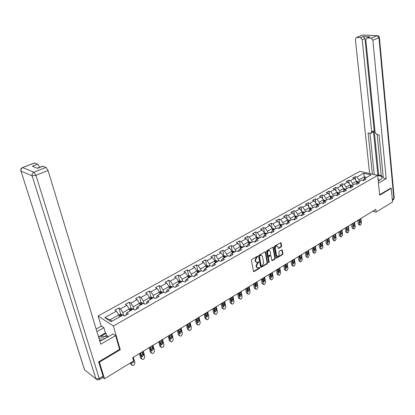 <?xml version="1.0" encoding="UTF-8"?>
<svg xmlns="http://www.w3.org/2000/svg" width="415" height="415" viewBox="0 0 415 415"><rect width="100%" height="100%" fill="white"/><g stroke="black" fill="none" stroke-linecap="round" stroke-linejoin="round"><path stroke-width="0.62" d="M257.746 256.449L257.305 256.237L251.806 259.442L251.402 260.355L253.466 271.296L253.871 271.664L259.541 268.339L259.821 267.706L259.541 267.447L257.974 268.147L256.688 266.964L256.517 266.057L257.803 263.151L258.784 262.098L258.498 261.839L256.947 262.529L255.64 261.331L255.469 260.418L256.755 257.502L257.746 256.449M281.209 246.93L281.598 246.048L281.09 243.029L280.696 242.651L274.694 246.1L274.299 246.992L276.157 257.757L276.546 258.125L282.501 254.623L282.89 253.741L282.283 250.126L281.697 249.82L279.233 251.277L278.844 252.164L279.15 253.959C279.186 255.339 278.657 256.19 277.573 256.506L276.53 255.521L275.311 248.435C275.275 247.055 275.799 246.204 276.883 245.882L277.946 246.889L278.543 248.45L281.209 246.93L280.732 246.754L281.121 245.872L280.561 242.682M379.684 195.2L391.252 188.311L392.538 202.017L376.104 212.101L375.819 209.342L132.639 357.72L133.557 360.972L104.533 378.786L99.408 362.145L120.262 349.726L113.368 326.024L377.681 175.415L379.684 195.2M265.642 252.045L265.024 251.734L259.012 255.241L258.612 256.148L260.615 267.032L261.009 267.4L267.182 263.774L267.576 262.877L265.642 252.045L265.107 251.698M266.918 250.629L273.029 247.122L273.433 247.501L275.295 258.27L274.906 259.157L272.204 260.719L271.809 260.35L271.047 255.988L270.647 255.614L268.77 256.672L268.375 257.57L269.179 262.119L268.759 262.794L266.523 251.532L266.918 250.629M113.368 326.024L98.127 315.997L359.898 171.317L377.681 175.415M355.499 179.799L355.136 176.655L352.688 178.014L354.42 178.434L350.468 180.634L348.74 180.209L346.255 181.594L347.983 182.024L343.973 184.26L342.245 183.819L339.719 185.225L341.446 185.666L337.369 187.938L335.647 187.487L333.079 188.913L334.806 189.37L330.667 191.678L328.945 191.216L326.34 192.664L328.063 193.131L323.856 195.475L322.139 194.998L319.493 196.471L321.21 196.949L316.941 199.33L315.224 198.842L312.537 200.336L314.248 200.829L309.912 203.251L308.2 202.748L305.466 204.268L307.178 204.777L302.763 207.235L301.057 206.717L298.281 208.263L299.988 208.781L295.506 211.282L293.799 210.753L290.977 212.319L292.679 212.854L288.124 215.395L286.428 214.851L283.554 216.448L285.255 216.998L280.623 219.582L278.927 219.021L276.011 220.64L277.702 221.205L272.992 223.835L271.306 223.26L268.339 224.909L270.025 225.49L265.232 228.162L263.551 227.565L260.537 229.246L262.213 229.843L257.341 232.561L255.666 231.949L252.6 233.655L254.271 234.273L249.316 237.032L247.646 236.41L244.528 238.143L246.194 238.775L241.151 241.587L239.491 240.944L236.311 242.708L237.971 243.361L232.841 246.22L231.186 245.561L227.954 247.356L229.609 248.025L224.385 250.935L222.741 250.255L219.452 252.081L221.096 252.771L215.779 255.733L214.145 255.033L210.794 256.895L212.428 257.601L207.018 260.62L205.394 259.899L201.986 261.792L203.609 262.519L198.1 265.59L196.482 264.853L193.011 266.783L194.625 267.53L189.017 270.658L187.409 269.895L183.876 271.861L185.479 272.629L179.762 275.814L178.17 275.031L174.57 277.033L176.162 277.822L170.342 281.069L168.76 280.265L165.092 282.304L166.669 283.113L160.74 286.423L159.173 285.593L155.433 287.673L157 288.508L150.956 291.875L149.4 291.024L145.592 293.14L147.143 294.002L140.986 297.436L139.445 296.559L135.565 298.717L137.1 299.604L130.818 303.106L129.293 302.203L125.34 304.402L126.86 305.31L120.459 308.879L118.949 307.956L114.914 310.197L116.418 311.136L104.803 317.61L111.075 321.703L122.773 315.099L124.324 316.069L128.396 313.761L126.84 312.806L125.901 314.456L126.072 315.078M355.136 176.655L356.869 177.065L363.732 173.242L371.036 174.933L364.163 178.813L365.937 179.233L363.483 180.624L361.714 180.193L357.756 182.429L359.53 182.865L357.04 184.276L355.266 183.835L351.251 186.102L353.02 186.548L350.488 187.985L348.719 187.528L344.642 189.831L346.411 190.293L343.838 191.751L342.074 191.284L337.929 193.623L339.693 194.096L337.084 195.579L335.315 195.097L331.108 197.478L332.866 197.96L330.216 199.465L328.452 198.972L324.172 201.389L325.936 201.887L323.238 203.417L321.48 202.909L317.127 205.368L318.886 205.882L316.147 207.433L314.388 206.914L309.969 209.409L311.722 209.938L308.936 211.515L307.183 210.981L302.691 213.518L304.439 214.062L301.606 215.665L299.858 215.115L295.293 217.693L297.036 218.254L294.157 219.888L292.414 219.322L287.766 221.942L289.509 222.518L286.578 224.178L284.84 223.597L280.115 226.263L281.852 226.855L278.87 228.546L277.137 227.944L272.333 230.657L274.061 231.269L271.031 232.981L269.304 232.369L264.417 235.129L266.139 235.751L263.053 237.499L261.336 236.866L256.361 239.678L258.078 240.321L254.94 242.095L253.228 241.447L248.165 244.305L249.872 244.964L246.681 246.775L244.975 246.105L239.823 249.01L241.525 249.695L238.272 251.532L236.576 250.847L231.337 253.809L233.028 254.504L229.718 256.382L228.027 255.671L222.689 258.685L224.375 259.406L221.003 261.315L219.328 260.589L213.891 263.655L215.567 264.397L212.132 266.337L210.462 265.59L204.927 268.713L206.592 269.475L203.096 271.457L201.436 270.684L195.802 273.869L197.452 274.652L193.893 276.67L192.244 275.876L186.501 279.119L188.145 279.923L184.514 281.977L182.88 281.163L177.029 284.467L178.657 285.297L174.959 287.393L173.335 286.552L167.37 289.919L168.988 290.77L165.222 292.907L163.609 292.046L157.529 295.475L159.137 296.351L155.293 298.53L153.695 297.643L147.501 301.14L149.089 302.042L145.172 304.262L143.59 303.349L137.272 306.913L138.843 307.842L134.849 310.109L133.282 309.165L126.84 312.806M352.854 185.199L352.641 183.388L356.584 181.173L356.843 183.425M356.584 181.173L354.42 178.434M352.641 183.388L350.468 180.634M357.756 182.429L356.246 184.078M346.375 188.856L346.151 187.041L350.156 184.784L350.421 187.015M350.156 184.784L347.983 182.024M346.151 187.041L343.973 184.26M351.251 186.102L349.721 187.788M339.792 192.57L339.563 190.744L343.63 188.457L343.9 190.656M343.63 188.457L341.446 185.666M339.563 190.744L337.369 187.938M344.642 189.831L343.091 191.554M333.105 196.347L332.866 194.511L337.001 192.187L337.276 194.355M337.001 192.187L334.806 189.37M332.866 194.511L330.667 191.678M337.929 193.623L336.358 195.382M326.315 200.18L326.065 198.334L330.262 195.973L330.548 198.105M330.262 195.973L328.063 193.131M326.065 198.334L323.856 195.475M331.108 197.478L329.515 199.267M319.415 204.076L319.156 202.219L323.42 199.817L323.71 201.918M322.585 203.231L324.172 201.389M323.42 199.817L321.21 196.949M319.156 202.219L316.941 199.33M312.407 208.034L312.137 206.167L316.469 203.729L316.759 205.788M315.566 207.261L317.127 205.368M316.469 203.729L314.248 200.829M312.137 206.167L309.912 203.251M305.279 212.055L304.999 210.177L309.403 207.702L309.699 209.72M308.433 211.365L309.969 209.409M309.403 207.702L307.178 204.777M304.999 210.177L302.763 207.235M298.043 216.142L297.752 214.254L302.224 211.738L302.525 213.715M301.181 215.535L302.691 213.518M302.224 211.738L299.988 208.781M297.752 214.254L295.506 211.282M290.682 220.298L290.381 218.399L294.93 215.841L295.231 217.771M293.815 219.774L295.293 217.693M294.93 215.841L292.679 212.854M290.381 218.399L288.124 215.395M283.196 224.525L282.885 222.611L287.512 220.012L287.818 221.916M286.324 224.095L287.766 221.942M287.512 220.012L285.255 216.998M282.885 222.611L280.623 219.582M275.591 228.821L275.264 226.896L279.969 224.256L280.286 226.17M278.709 228.489L278.636 228.058L280.115 226.263M279.969 224.256L277.702 221.205M275.264 226.896L272.992 223.835M267.851 233.189L267.514 231.254L272.297 228.566L272.629 230.491M270.964 232.96L270.876 232.452L272.333 230.657M272.297 228.566L270.025 225.49M267.514 231.254L265.232 228.162M259.982 237.629L259.634 235.689L264.5 232.95L264.843 234.89M263.084 237.484L262.98 236.913L264.417 235.129M264.5 232.95L262.213 229.843M259.634 235.689L257.341 232.561M251.978 242.153L251.615 240.197L256.563 237.411L256.921 239.362M255.054 242.028L254.95 241.457L256.361 239.678M256.563 237.411L254.271 234.273M251.615 240.197L249.316 237.032M243.838 246.749L243.46 244.783L248.497 241.95L248.865 243.911M246.889 246.655L246.78 246.079L248.165 244.305M248.497 241.95L246.194 238.775M243.46 244.783L241.151 241.587M235.549 251.428L235.16 249.451L240.285 246.567L240.669 248.538M238.578 251.36L238.464 250.785L239.823 249.01M240.285 246.567L237.971 243.361M235.16 249.451L232.841 246.22M227.119 256.185L226.715 254.198L231.928 251.267L232.327 253.249M230.118 256.154L230.003 255.573L231.337 253.809M231.928 251.267L229.609 248.025M226.715 254.198L224.385 250.935M218.534 261.035L218.114 259.033L223.426 256.05L223.835 258.042M221.506 261.03L221.387 260.444L222.689 258.685M223.426 256.05L221.096 252.771M218.114 259.033L215.779 255.733M209.798 265.963L209.362 263.956L214.768 260.916L215.193 262.918M212.745 265.994L212.615 265.403L213.891 263.655M214.768 260.916L212.428 257.601M209.362 263.956L207.018 260.62M200.901 270.99L200.45 268.967L205.954 265.87L206.395 267.888M203.817 271.047L203.682 270.456L204.927 268.713M205.954 265.87L203.609 262.519M200.45 268.967L198.1 265.59M191.844 276.1L191.377 274.066L196.98 270.917L197.436 272.945M194.723 276.198L194.588 275.601L195.802 273.869M196.98 270.917L194.625 267.53M191.377 274.066L189.017 270.658M182.621 281.313L182.133 279.264L187.845 276.053L188.317 278.097M185.464 281.443L185.323 280.841L186.501 279.119M187.845 276.053L185.479 272.629M182.133 279.264L179.762 275.814M173.221 286.615L172.718 284.56L178.533 281.287L179.026 283.341M176.033 286.786L175.882 286.184L177.029 284.467M178.533 281.287L176.162 277.822M172.718 284.56L170.342 281.069M163.66 292.072L163.126 289.955L169.05 286.62L169.559 288.684M166.42 292.227L166.265 291.62L167.37 289.919M169.05 286.62L166.669 283.113M163.126 289.955L160.74 286.423M153.955 297.783L153.353 295.449L159.391 292.056L159.915 294.131M156.621 297.778L156.465 297.166L157.529 295.475M159.391 292.056L157 288.508M153.353 295.449L150.956 291.875M144.072 303.63L143.388 301.051L149.54 297.591L150.085 299.677M146.635 303.432L146.474 302.82L147.501 301.14M149.54 297.591L147.143 294.002M143.388 301.051L140.986 297.436M134.009 309.6L133.231 306.763L139.507 303.235L140.068 305.336M136.452 309.196L136.286 308.578L137.272 306.913M139.507 303.235L137.1 299.604M133.231 306.763L130.818 303.106M123.758 315.716L122.876 312.583L129.273 308.988L129.859 311.1M129.273 308.988L126.86 305.31M122.876 312.583L120.459 308.879M104.803 317.61L109.985 319.835L118.84 314.855L119.442 316.977M118.84 314.855L116.418 311.136M98.853 361.724L99.408 362.145M102.842 377.468L104.533 378.786M391.252 188.311L390.598 188.151M101.193 326.242L98.127 315.997M372.805 211.178L376.104 212.101M109.985 319.835L112.034 321.163M364.479 178.632L364.282 176.842L359.032 179.799L359.234 181.594M366.658 177.402L364.282 176.842L363.732 173.242M359.032 179.799L356.869 177.065M364.163 178.813L362.674 180.426M120.724 314.212L118.949 307.956M131 308.392L129.293 302.203M141.084 302.691L139.445 296.559M150.982 297.093L149.4 291.024M160.688 291.605L159.173 285.593M170.223 286.215L168.76 280.265M179.576 280.929L178.17 275.031M191.04 276.556L190.231 275.83L188.768 275.736L187.409 269.895M197.789 270.658L196.482 264.853M206.654 265.673L205.394 259.899M215.364 260.776L214.145 255.033M223.918 255.962L222.741 250.255M232.322 251.236L231.186 245.561M240.586 246.588L239.491 240.944M248.704 242.023L247.646 236.41M269.314 250.432L268.697 250.25C267.582 250.572 267.047 251.433 267.089 252.823L267.566 253.01C267.525 251.615 268.054 250.753 269.164 250.427L270.248 251.438L270.689 253.949L270.295 254.841L268.412 255.899L268.012 255.526L267.566 253.01M256.688 237.53L255.666 231.949M267.021 233.661L266.207 233.028L264.531 233.121L263.551 227.565M272.188 228.421L271.306 223.26M279.752 223.96L278.927 219.021M287.19 219.582L286.428 214.851M294.51 215.286L293.799 210.753M301.715 211.064L301.057 206.717M308.807 206.919L308.2 202.748M315.789 202.842L315.224 198.842M322.668 198.837L322.139 194.998M329.432 194.9L328.945 191.216M336.098 191.03L335.647 187.487M342.666 187.227L342.245 183.819M349.129 183.482L348.74 180.209M120.262 349.726L119.587 349.254M257.274 256.263L256.283 257.31L254.997 260.226L255.469 260.418M256.216 262.322L255.168 261.134L254.997 260.226M257.248 267.934L256.216 266.767L256.05 265.859L257.331 262.954L258.317 261.906M253.513 271.441L259.069 268.142L259.349 267.519M260.662 267.182L266.71 263.582L267.104 262.685L265.164 251.864M259.733 255.765L259.453 256.397L261.201 265.948L261.481 266.207L262.368 265.719L263.639 262.835L262.456 256.32L261.144 255.111L259.733 255.765L259.261 255.573L258.981 256.211L259.453 256.397M261.284 266.124L260.729 265.75L258.981 256.211M261.398 255.121L260.672 254.924L260.003 255.142L260.475 255.329M259.261 255.573L260.003 255.142M271.856 260.501L274.434 258.97L274.823 258.083L272.899 247.153M270.523 255.645L269.968 255.5L268.292 256.486L267.898 257.383L268.707 261.927L269.179 262.119M268.479 262.519L268.707 261.927M268.137 255.79L267.535 255.339L267.089 252.823M278.2 248.237L280.732 246.754M277.018 245.882L276.406 245.706C275.321 246.028 274.797 246.878 274.834 248.258L275.311 248.435M276.961 256.325L276.053 255.334L274.834 248.258M276.203 257.907L282.029 254.442L282.413 253.56L281.759 249.788M130.403 362.907L130.782 364.22L131.84 365.06M133.381 357.268L135 362.975L134.076 365.003L132.644 365.625L131.804 364.946L131.099 362.482M118.892 315.042L120.417 314.181L121.917 314.321L122.7 315.141M131.68 362.139L132.375 361.698M121.429 315.857L120.978 315.317L120.091 315.561L120.625 316.313M131.68 362.124L132.416 362.892C133.386 362.705 133.843 362.103 133.791 361.086L132.686 357.689M104.808 338.707C103.828 337.815 102.209 337.623 99.953 338.137L98.988 338.433M102.863 339.823L99.481 340.067M98.557 337.027L99.942 336.238L107.469 336.726L107.48 337.167M107.584 337.11L107.469 336.726M378.122 179.752L380 179.923M378.506 180.784L378.215 180.696M99.808 341.146L103.185 339.646L113.119 333.914L115.609 335.59L100.736 344.211L48.062 170.472L35.949 175.327L99.242 378.501L103.055 376.177L98.635 361.849L119.619 349.368L115.609 335.59M96.913 331.606L103.864 327.668L101.493 326.071L96.15 329.085M108.481 336.586L106.66 335.336L106.069 333.354L105.426 332.913L103.864 327.668M39.705 167.359L37.106 168.137M34.217 163.043L37.666 164.143L39.638 167.136M42.444 166.275L46.039 167.411L48.062 170.472M37.666 164.143L32.339 166.228L37.558 168.319L42.927 166.197M103.055 376.177L102.941 377.411L99.31 379.632M98.511 336.866L105.426 332.913M106.069 333.354L100.923 336.3M106.66 335.336L104.57 336.539M378.241 180.935L380.617 179.565L382.137 177.952C382.231 176.608 380.747 175.799 377.692 175.524M378.464 183.155L386.189 178.678L383.315 178.009L379.087 134.885L376.763 134.476L375.108 132.447L365.828 39.845L366.938 37.962L369.915 36.868L363.224 36.546L364.941 38.574L378.667 174.943L381.235 175.535M377.173 134.548L381.297 176.168L383.175 176.598M378.667 174.943L377.894 175.384L374.143 174.601M386.189 178.678L372.862 40.214L371.109 38.149L366.938 37.962M364.941 38.574L362.207 39.658L360.485 37.62L356.444 37.438L355.37 39.301L369.62 173.558M362.207 39.658L371.638 131.846L370.844 133.329L368.084 132.945L372.395 174.196M390.717 188.182L379.632 194.677M371.638 131.846L373.401 130.943L377.894 175.384M369.205 37.07L369.682 36.878M373.401 130.943L372.603 132.421L371.202 133.142M369.973 133.277L374.242 174.544M139.414 353.585L140.68 358.129L141.764 358.985M143.284 351.225L144.845 356.9L143.938 358.913L143.31 359.297L142.547 359.52L141.712 358.835L140.13 353.149M129.324 309.17L130.746 308.371L132.24 308.506L133.033 309.31M141.603 356.06L142.636 354.322L141.997 352.008M131.783 310.01L131.332 309.476L130.455 309.714L130.995 310.456M140.815 352.729L141.66 356.257L142.329 356.807L143.668 355.017L142.604 351.64M149.172 347.63L150.396 352.153L151.501 353.02M153.005 345.296L154.515 350.945L153.617 352.932L153 353.31L152.263 353.528L151.434 352.843L149.908 347.184M139.554 303.417L140.882 302.67L142.371 302.8L143.165 303.588M151.345 350.094L152.321 348.382L151.703 346.084M141.94 304.278L141.484 303.754L140.623 303.982L141.162 304.714M150.583 346.774L151.392 350.276L152.061 350.831L153.368 349.067L152.331 345.705M158.748 341.789L159.931 346.286L161.062 347.168M162.545 339.475L164.003 345.093L163.116 347.059L162.514 347.433L161.803 347.646L160.978 346.956L159.505 341.327M149.592 297.773L150.821 297.083L152.305 297.202L153.099 297.975M160.901 344.237L161.834 342.557L161.238 340.269M151.9 298.655L151.444 298.136L150.598 298.359L151.143 299.085M160.164 340.923L160.947 344.409L161.611 344.964L162.888 343.221L161.886 339.875M168.153 336.051L169.294 340.523L170.446 341.421M171.909 333.759L173.32 339.351L172.443 341.296L171.851 341.664L171.172 341.867L170.352 341.177L168.926 335.579M159.433 292.233L160.574 291.595L162.052 291.709L162.851 292.471M170.285 338.484L171.172 336.835L170.596 334.563M161.674 293.135L161.222 292.627L160.382 292.84L160.932 293.555M169.574 335.185L170.326 338.65L170.99 339.205L172.23 337.483L171.265 334.153M177.381 330.418L178.486 334.869L179.659 335.771M181.106 328.146L182.47 333.707L181.604 335.636L181.023 335.994L180.364 336.197L179.555 335.507L178.175 329.935M169.097 286.801L170.145 286.21L171.587 286.314L172.422 287.066M179.503 332.835L180.338 331.217L179.783 328.955M171.265 287.72L170.809 287.216L169.984 287.424L170.534 288.135M178.813 329.546L179.539 332.996L180.193 333.551L181.407 331.844L180.473 328.535M186.449 324.888L187.518 329.313L188.711 330.226M190.137 322.637L191.455 328.166L190.599 330.075L190.029 330.433L189.396 330.625L188.592 329.935L187.258 324.39M178.575 281.469L179.539 280.924L180.976 281.022L181.817 281.764M188.55 327.285L189.344 325.697L188.809 323.446M180.681 282.408L180.224 281.91L179.41 282.107L179.965 282.812M187.886 324.011L188.586 327.44L189.235 327.995L190.423 326.309L189.515 323.015M195.356 319.451L196.388 323.856L197.602 324.779M199.008 317.221L200.284 322.725L199.439 324.618L198.878 324.966L198.266 325.153L197.473 324.457L196.181 318.948M188.768 275.736L187.886 276.234M197.436 321.833L198.194 320.276L197.675 318.04M189.925 277.189L189.468 276.696L188.664 276.893L189.219 277.583M196.798 318.575L197.473 321.983L198.116 322.538L199.278 320.878L198.396 317.594M204.107 314.114L205.103 318.492L206.333 319.425M207.723 311.904L208.958 317.382L208.123 319.254L206.981 319.773L206.193 319.083L204.948 313.6M197.021 271.094L197.825 270.642L199.283 270.73L200.092 271.446M206.172 316.474L206.883 314.954L206.38 312.723M198.998 272.064L198.541 271.581L197.748 271.768L198.308 272.453M205.55 313.232L206.203 316.624L206.841 317.179L207.977 315.535L207.126 312.272M212.703 308.869L213.668 313.226L214.913 314.16M216.288 306.68L217.476 312.127L216.651 313.979L216.111 314.316L215.546 314.492L214.763 313.797L213.559 308.345M205.996 266.046L206.717 265.636L208.174 265.719L208.984 266.425M214.747 311.214L215.427 309.72L214.939 307.505M207.91 267.032L207.453 266.555L206.67 266.736L207.23 267.416M214.156 307.982L214.783 311.354L215.411 311.914L216.521 310.285L215.696 307.038M221.154 303.713L222.082 308.044L223.348 308.988M224.707 301.544L225.853 306.96L225.039 308.802L224.505 309.128L223.955 309.3L223.182 308.61L222.025 303.178M214.804 261.092L215.458 260.724L216.91 260.802L217.719 261.497M223.182 306.037L223.82 304.574L223.348 302.369M216.661 262.088L216.205 261.621L215.432 261.798L215.997 262.467M222.606 302.826L223.208 306.182L223.835 306.737L224.92 305.129L224.126 301.897M229.459 298.644L230.356 302.955L231.637 303.905M232.976 296.497L234.086 301.887L233.282 303.707L232.229 304.2L231.461 303.505L230.341 298.105M223.462 256.221L225.485 255.967L226.3 256.652M231.466 300.948L232.068 299.521L231.617 297.327M225.262 257.238L224.806 256.771L224.043 256.942L224.603 257.606M230.911 297.757L231.497 301.093L232.11 301.653L233.178 300.061L232.405 296.844M237.619 293.664L238.485 297.954L239.782 298.904M241.11 291.538L242.178 296.896L241.38 298.701L240.866 299.018L240.358 299.184L239.6 298.489L238.516 293.12M231.964 251.438L233.915 251.22L234.729 251.889M239.611 295.947L240.181 294.551L239.74 292.368M233.707 252.465L233.251 252.009L232.499 252.175L233.064 252.828M239.082 292.772L239.642 296.092L240.249 296.652L241.291 295.075L240.544 291.88M245.644 288.767L246.484 293.037L247.791 293.991M249.104 286.656L250.136 291.994L249.348 293.779L248.839 294.09L248.346 294.251L247.599 293.555L246.552 288.212M240.316 246.738L242.199 246.552L243.008 247.216M247.62 291.029L248.154 289.665L247.734 287.496M242.007 247.781L241.551 247.33L240.809 247.49L241.374 248.139M247.107 287.875L247.646 291.174L248.248 291.735L249.27 290.178L248.549 286.993M253.534 283.953L254.343 288.197L255.666 289.156M256.963 281.863L257.959 287.17L257.181 288.939L256.683 289.245L256.205 289.4L255.464 288.705L254.457 283.393M248.528 242.121L250.338 241.966L251.153 242.619M255.49 286.189L255.998 284.861L255.588 282.698M250.167 243.174L249.711 242.728L248.974 242.884L249.545 243.527M255.002 283.056L255.521 286.34L256.117 286.9L257.118 285.359L256.418 282.195M261.294 279.217L262.078 283.44L263.411 284.4M264.692 277.147L265.652 282.423L264.397 284.483L263.935 284.633L263.203 283.938L262.228 278.647M256.595 237.582L258.338 237.458L259.152 238.101M263.235 281.432L263.707 280.135L263.312 277.988M258.187 238.646L257.731 238.21L257.004 238.355L257.575 238.993M262.762 278.32L263.26 281.588L263.852 282.143L264.837 280.623L264.158 277.469M268.93 274.559L269.683 278.761L271.026 279.72M272.297 272.505L273.226 277.76L271.981 279.793L271.535 279.938L270.808 279.243L269.875 273.983M270.85 276.748L271.296 275.487L270.917 273.35M266.067 234.195L265.616 233.764L264.894 233.91L265.465 234.537M270.398 273.661L270.876 276.909L271.462 277.469L272.427 275.959L271.773 272.826M276.437 269.978L277.163 274.159L278.522 275.119M279.777 267.945L280.67 273.169L279.445 275.181L279.01 275.327L278.294 274.631L277.391 269.397M272.328 228.732L273.942 228.67L274.756 229.293M278.341 272.141L278.756 270.912L278.392 268.785M273.822 229.817L273.366 229.391L272.655 229.531L273.226 230.154M277.91 269.081L278.372 272.313L278.947 272.868L279.892 271.379L279.259 268.256M283.824 265.47L284.524 269.631L285.894 270.59M287.133 263.452L287.994 268.65L286.786 270.647L286.366 270.782L285.66 270.087L284.789 264.884M279.995 224.422L281.546 224.385L282.361 224.997M285.712 267.613L286.101 266.414L285.748 264.298M281.443 225.516L280.986 225.096L280.286 225.231L280.862 225.843M285.297 264.573L285.738 267.784L286.308 268.344L287.237 266.866L286.625 263.764M291.091 261.035L291.771 265.175L293.146 266.134M294.375 259.033L295.205 264.205L294.012 266.181L293.607 266.316L292.907 265.621L292.067 260.444M287.538 220.178L289.027 220.168L289.841 220.775M292.964 263.146L293.327 261.984L292.985 259.883M288.939 221.283L288.482 220.868L287.792 220.998L288.368 221.605M292.57 260.138L292.99 263.333L293.555 263.888L294.463 262.43L293.872 259.339M298.245 256.672L298.899 260.791L300.284 261.751M301.498 254.686L302.302 259.832L301.119 261.787L300.73 261.917L300.04 261.227L299.225 256.071M294.956 216.007L296.388 216.023L297.202 216.62M300.097 258.758L300.434 257.627L300.107 255.536M296.31 217.118L295.859 216.708L295.174 216.838L295.75 217.439M299.723 255.77L300.128 258.95L300.683 259.51L301.581 258.063L301.01 254.986M305.284 252.377L305.912 256.47L307.308 257.43M308.511 250.406L309.284 255.526L308.117 257.466L307.738 257.591L307.058 256.901L306.275 251.77M302.255 211.915L303.624 211.946L304.439 212.532M307.121 254.431L307.432 253.342L307.116 251.257M303.567 213.025L303.111 212.62L302.436 212.745L303.012 213.336M306.763 251.474L307.152 254.639L307.702 255.194L308.578 253.762L308.029 250.702M312.215 248.149L312.822 252.221L314.222 253.181M315.416 246.194L316.157 251.288L315.006 253.207L314.637 253.332L313.968 252.636L313.216 247.537M309.434 207.905L310.752 207.931L311.566 208.506M314.036 250.178L314.321 249.119L314.02 247.05M310.705 208.994L310.249 208.595L309.58 208.714L310.155 209.305M313.693 247.247L314.067 250.39L314.606 250.951L315.473 249.529L314.938 246.484M319.036 243.984L319.617 248.04L321.028 248.995M322.211 242.049L322.927 247.117L321.791 249.016L321.433 249.14L320.769 248.445L320.043 243.372M316.505 203.962L317.76 203.983L318.575 204.554M320.842 245.981L321.106 244.964L320.816 242.905M316.624 204.828L317.19 205.332M317.724 205.031L317.273 204.631L316.614 204.735M320.515 243.086L320.873 246.214L321.407 246.769L322.258 245.364L321.744 242.334M325.754 239.886L326.315 243.921L327.731 244.876M328.903 237.966L329.588 243.008L328.467 244.892L328.12 245.011L327.466 244.316L326.771 239.268M323.456 200.077L324.66 200.092L325.474 200.658M327.544 241.852L327.502 238.822M323.581 200.969L324.125 201.446M324.639 201.13L323.555 200.798M327.233 238.988L327.575 242.095L328.104 242.656L328.939 241.26L328.441 238.246M332.368 235.85L332.908 239.865L334.329 240.814M335.491 233.946L336.15 238.962L335.045 240.83L334.708 240.944L334.059 240.249L333.39 235.227M330.299 196.254L331.45 196.269L332.265 196.824M334.142 237.785L334.091 234.802M330.418 197.156L330.968 197.633M331.44 197.286L330.392 196.933M333.847 234.952L334.174 238.044L334.698 238.599L335.517 237.224L335.035 234.226M338.884 231.876L339.397 235.87L340.824 236.82M341.981 229.988L342.614 234.978L341.519 236.825L341.192 236.939L340.554 236.249L339.911 231.248M337.037 192.493L338.132 192.503L338.946 193.048M340.637 233.775L340.58 230.844M337.177 193.411L337.701 193.878M338.137 193.504L337.12 193.136M340.362 230.973L340.674 234.055L341.187 234.61L341.996 233.246L341.529 230.263M345.296 227.965L345.794 231.933L347.225 232.882M348.372 226.087L348.984 231.051L347.9 232.882L346.95 232.301L346.333 227.332M343.672 188.784L344.715 188.794L345.529 189.333M347.039 229.827L346.966 226.943M343.781 189.686L344.326 190.184M344.73 189.785L343.745 189.401M346.774 227.062L347.075 230.123L347.583 230.678L348.377 229.324L347.931 226.357M351.619 224.105L352.096 228.058L353.528 229.002M354.664 222.248L355.25 227.187L354.182 229.002L353.253 228.416L352.657 223.472M350.198 185.137L351.199 185.142L352.008 185.676M353.341 225.936L353.264 223.104M350.307 186.039L350.851 186.543M351.23 186.122L350.27 185.728M353.092 223.208L353.378 226.253L353.881 226.808L354.664 225.464L354.228 222.513M357.844 220.308L358.301 224.24L359.738 225.179M360.868 218.461L361.429 223.379L360.376 225.174L359.463 224.593L358.887 219.67M356.625 181.542L357.58 181.547L358.389 182.071M359.551 222.098L359.463 219.317M356.729 182.444L357.274 182.958M357.652 182.543L356.693 182.112M359.317 219.405L359.592 222.44L360.085 222.995L360.853 221.662L360.438 218.726M256.283 257.31L256.755 257.502M255.168 261.134L255.64 261.331M258.037 262.539L258.504 262.731M257.331 262.954L257.803 263.151M256.05 265.859L256.517 266.057M256.216 266.767L256.688 266.964M259.069 268.142L259.541 268.339M253.627 271.389L254.094 271.592M256.989 256.901L257.466 257.087M267.104 262.685L267.576 262.877M266.71 263.582L267.182 263.774M260.76 267.13L261.232 267.327M260.729 265.75L261.201 265.948M272.956 247.319L273.433 247.501M274.823 258.083L275.295 258.27M274.434 258.97L274.906 259.157M271.939 260.459L272.411 260.651M269.968 255.5L270.44 255.682M268.292 256.486L268.77 256.672M267.898 257.383L268.375 257.57M267.535 255.339L268.012 255.526M278.268 248.206L278.74 248.383M276.053 255.334L276.53 255.521M281.806 249.949L282.283 250.126M282.413 253.56L282.89 253.741M282.029 254.442L282.501 254.623M276.276 257.871L276.748 258.057M280.613 242.853L281.09 243.029M281.121 245.872L281.598 246.048M131.804 364.946L130.782 364.22M121.875 314.321L119.126 315.867M121.175 316.002L120.978 315.317M34.673 162.976L22.597 167.577C21.144 168.127 20.563 169.154 20.843 170.669L84.619 369.895L95.891 378.828L32.157 175.846L21.041 171.13C20.703 169.543 21.279 168.371 22.763 167.619L33.921 172.23L46.039 167.411M34.507 162.934L22.343 167.66M33.921 172.23C32.412 173.008 31.82 174.212 32.157 175.846L35.949 175.327L33.921 172.23M85.952 370.948L84.619 369.895L84.333 369.127L20.983 171.105M99.242 378.501L95.891 378.828L97.271 379.896L99.138 379.735L99.242 378.501M360.485 37.62L363.224 36.546M369.915 36.868L367.171 37.952M371.109 38.149L377.209 35.721L362.752 35.057L356.661 37.428M392.31 199.574L393.861 198.624L378.957 37.77L372.862 40.214M377.209 35.721L378.957 37.77L379.393 37.48C379.191 36.328 378.506 35.726 377.339 35.68L377.209 35.721M362.082 35.244L363.333 35.036M377.826 35.716L362.881 35.016L356.444 37.438M379.383 37.371L394.245 198.194L393.233 199.864L392.383 200.383M394.224 198.002L393.493 199.719M141.712 358.835L140.68 358.129M132.203 308.501L129.553 309.995M142.636 354.322L143.668 355.017M142.423 351.749L142.848 352.034M131.519 310.161L131.332 309.476M151.434 352.843L150.396 352.153M142.329 302.794L139.772 304.237M152.321 348.382L153.368 349.067M152.144 345.82L152.57 346.094M141.665 304.434L141.484 303.754M160.978 346.956L159.931 346.286M152.269 297.197L149.799 298.587M161.834 342.557L162.888 343.221M161.684 339.999L162.115 340.264M151.62 298.81L151.444 298.136M170.352 341.177L169.294 340.523M162.016 291.704L159.64 293.042M171.172 336.835L172.23 337.483M171.053 334.283L171.488 334.542M161.388 293.296L161.222 292.627M179.555 335.507L178.486 334.869M171.587 286.314L169.294 287.605M180.338 331.217L181.407 331.844M180.255 328.67L180.691 328.924M170.975 287.886L170.809 287.216M188.592 329.935L187.518 329.313M180.976 281.022L178.766 282.267M189.344 325.697L190.423 326.309M189.287 323.155L189.728 323.404M180.385 282.574L180.224 281.91M197.473 324.457L196.388 323.856M190.195 275.83L188.068 277.028M198.194 320.276L199.278 320.878M198.163 317.74L198.603 317.983M189.619 277.36L189.468 276.696M206.193 319.083L205.103 318.492M199.247 270.73L197.198 271.882M206.883 314.954L207.977 315.535M206.883 312.422L207.329 312.656M198.692 272.235L198.541 271.581M214.763 313.797L213.668 313.226M208.138 265.719L206.167 266.829M215.427 309.72L216.521 310.285M215.447 307.193L215.899 307.422M207.599 267.208L207.453 266.555M223.182 308.61L222.082 308.044M216.874 260.802L214.97 261.87M223.82 304.574L224.92 305.129M223.867 302.058L224.318 302.281M216.345 262.27L216.205 261.621M231.461 303.505L230.356 302.955M225.449 255.967L223.618 256.999M232.068 299.521L233.178 300.061M232.141 297.01L232.592 297.228M224.935 257.419L224.806 256.771M239.6 298.489L238.485 297.954M233.878 251.22L232.115 252.211M240.181 294.551L241.291 295.075M240.275 292.046L240.731 292.259M233.38 252.652L233.251 252.009M247.599 293.555L246.484 293.037M242.163 246.552L240.467 247.506M248.154 289.665L249.27 290.178M248.269 287.164L248.73 287.372M241.675 247.968L241.551 247.33M255.464 288.705L254.343 288.197M250.302 241.966L248.673 242.884M255.998 284.861L257.118 285.359M256.133 282.366L256.595 282.568M249.83 243.361L249.711 242.728M263.203 283.938L262.078 283.44M258.301 237.458L256.735 238.34M263.707 280.135L264.837 280.623M263.867 277.651L264.329 277.848M257.845 238.838L257.731 238.21M270.808 279.243L269.683 278.761M266.171 233.028L264.661 233.873M271.296 275.487L272.427 275.959M271.472 273.008L271.934 273.2M265.725 234.392L265.616 233.764M278.294 274.631L277.163 274.159M273.905 228.665L272.458 229.485M278.756 270.912L279.892 271.379M278.958 268.443L279.42 268.63M273.475 230.014L273.366 229.391M285.66 270.087L284.524 269.631M281.51 224.38L280.12 225.163M286.101 266.414L287.237 266.866M286.319 263.95L286.781 264.137M281.09 225.713L280.986 225.096M292.907 265.621L291.771 265.175M288.99 220.168L287.657 220.92M293.327 261.984L294.463 262.43M293.561 259.531L294.027 259.712M288.586 221.486L288.482 220.868M300.04 261.227L298.899 260.791M296.351 216.023L295.07 216.744M300.434 257.627L301.581 258.063M300.688 255.184L301.155 255.355M295.952 217.32L295.859 216.708M307.058 256.901L305.912 256.47M303.593 211.941L302.364 212.636M307.432 253.342L308.578 253.762M307.702 250.899L308.174 251.07M303.204 213.227L303.111 212.62M313.968 252.636L312.822 252.221M310.716 207.931L309.538 208.595M314.321 249.119L315.473 249.529M314.612 246.686L315.078 246.852M310.337 209.202L310.249 208.595M320.769 248.445L319.617 248.04M317.724 203.978L316.593 204.616M321.106 244.964L322.258 245.364M321.407 242.536L321.879 242.702M317.361 205.238L317.273 204.631M327.466 244.316L326.315 243.921M324.623 200.092L323.544 200.704M327.783 240.871L328.939 241.26M328.104 238.454L328.576 238.615M324.271 201.337L324.188 200.736M334.059 240.249L332.908 239.865M331.414 196.269L330.382 196.85M334.36 236.841L335.517 237.224M334.692 234.434L335.17 234.589M331.071 197.514L330.994 196.897M340.554 236.249L339.397 235.87M338.101 192.503L337.11 193.058M340.839 232.872L341.996 233.246M341.187 230.47L341.659 230.621M337.774 193.795L337.691 193.12M346.95 232.301L345.794 231.933M344.683 188.794L343.734 189.323M347.22 228.961L348.377 229.324M347.578 226.569L348.055 226.72M344.372 190.132L344.284 189.406M353.253 228.416L352.096 228.058M351.163 185.142L350.26 185.65M353.502 225.112L354.664 225.464M353.876 222.725L354.353 222.871M350.867 186.522L350.779 185.744M359.463 224.593L358.301 224.24M357.543 181.547L356.682 182.029M359.696 221.32L360.853 221.662M360.085 218.944L360.557 219.084M357.263 182.942L357.17 182.138M253.575 271.54L253.871 271.664M260.729 267.281L261.009 267.4M260.672 254.924L261.144 255.111M271.934 260.61L272.204 260.719M270.175 255.433L270.647 255.614M268.687 250.245L269.164 250.427M278.278 248.352L278.543 248.45M276.406 245.706L276.883 245.882M276.281 258.021L276.546 258.125M131.773 362.44L132.416 362.892M42.75 166.15L37.417 168.262M141.702 356.376L142.329 356.807M151.449 350.426L152.061 350.831M161.015 344.585L161.611 344.964M170.404 338.848L170.99 339.205M179.628 333.214L180.193 333.551M188.685 327.679L189.235 327.995M197.576 322.242L198.116 322.538M206.317 316.899L206.841 317.179M214.903 311.649L215.411 311.914M223.343 306.488L223.835 306.737M231.637 301.42L232.11 301.653M239.787 296.429L240.249 296.652M247.802 291.527L248.248 291.735M255.682 286.703L256.117 286.9M263.432 281.961L263.852 282.143M271.057 277.298L271.462 277.469M278.553 272.707L278.947 272.868M285.93 268.189L286.308 268.344M293.187 263.748L293.555 263.888M300.325 259.375L300.683 259.51M307.354 255.069L307.702 255.194M314.274 250.831L314.606 250.951M321.086 246.655L321.407 246.769M327.788 242.547L328.104 242.656M334.391 238.501L334.698 238.599M340.891 234.517L341.187 234.61M347.298 230.59L347.583 230.678M353.606 226.725L353.881 226.808M359.815 222.912L360.085 222.995"/></g></svg>
